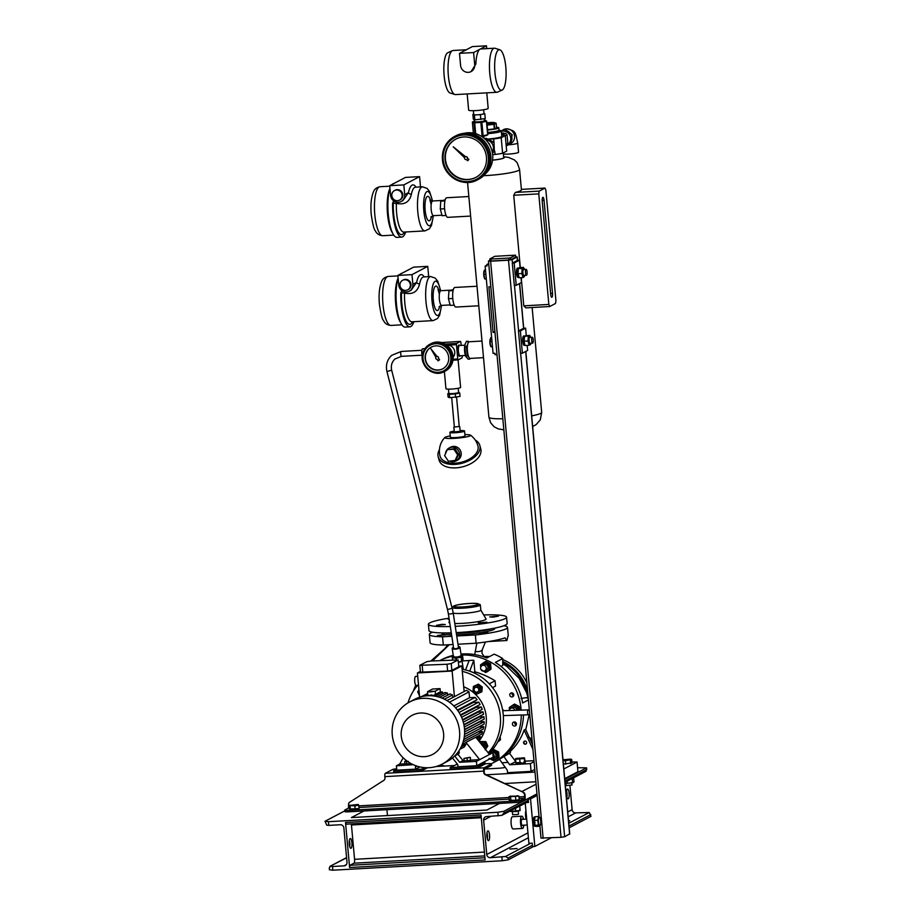 <?xml version="1.0" encoding="UTF-8"?>
<svg xmlns="http://www.w3.org/2000/svg" width="916" height="916" viewBox="0 0 916 916"><rect width="100%" height="100%" fill="white"/><g stroke="black" fill="none" stroke-linecap="round" stroke-linejoin="round"><path stroke-width="1.37" d="M469.53 358.156L469.782 359.083L470.194 358.408M468.981 341.817L466.53 341.256L465.11 344.164L464.836 346.843L466.45 346.752L467.275 355.706L465.649 355.797L464.836 346.843M468.145 341.164L468.03 343.202M467.721 344.313L466.45 346.752M467.275 355.706L468.729 356.954M469.782 359.083L468.156 359.175L465.671 356.175A7.454 2.072 86.8 0 0 465.809 356.484M465.065 344.324A7.454 2.072 86.8 0 0 465.019 344.485A7.454 2.072 86.8 0 0 465.671 356.175M494.01 142.301L494.365 151.495L494.01 142.301L486.075 138.247L484.885 138.98M493.552 142.541L485.617 138.476M492.648 154.586L495.087 154.449L494.789 151.277L492.43 152.926M492.407 152.823L494.365 151.495M486.087 140.159A7.454 7.11 62.3 0 1 492.224 151.861M501.521 130.702A7.843 7.477 -117.7 0 0 501.189 130.839L505.06 129.213L512.17 134.709L504.601 129.442L501.247 130.896M501.327 131.343A7.454 7.11 62.3 0 1 510.109 135.648A7.454 7.11 62.3 0 1 506.159 145.426M512.17 134.709L510.876 143.835L511.712 134.938M506.193 145.839L510.876 143.835M511.815 139.942A7.843 7.477 -117.7 0 0 511.975 138.121M503.388 153.945A7.843 0.95 -5.2 0 0 508.632 154.071A7.843 0.95 -5.2 0 0 518.548 152.262L517.712 143.045C515.101 131.114 515.811 131.228 506.766 128.767L501.178 130.828M509.548 132.488A7.843 7.477 -117.7 0 0 508.025 131.309M486.877 122.836A5.885 0.71 174.8 0 1 490.358 122.515A5.885 0.71 174.8 0 1 494.422 122.641A5.885 0.71 174.8 0 1 492.923 123.477A5.885 0.71 174.8 0 1 487.197 124.175A5.885 0.71 174.8 0 1 487.003 124.187M494.251 124.233A7.5 0.905 174.8 0 1 493.896 124.301L494.308 128.893A7.5 0.905 174.8 0 0 494.674 128.824L494.251 124.233L496.14 123.236L496.564 127.828L494.674 128.824M487.083 125.126L493.896 124.301M494.422 122.641L496.037 123.202A7.5 0.905 174.8 0 1 496.037 123.202A7.5 0.905 174.8 0 1 496.14 123.236M487.507 129.717L494.308 128.893M496.506 127.278A9.561 1.156 174.8 0 1 498.785 127.805A9.561 1.156 174.8 0 1 487.53 129.969M498.98 130.152A9.561 1.156 174.8 0 1 499.014 130.232A9.561 1.156 174.8 0 1 487.747 132.396A9.561 1.156 174.8 0 0 499.014 130.232L499.094 131.206A9.561 1.156 174.8 0 1 487.839 133.37M433.36 215.695L431.516 225.313L429.341 228.828L424.955 230.901A22.076 6.126 -93.2 0 1 417.81 211.962A22.076 6.126 -93.2 0 1 422.494 186.818L415.429 187.208A22.076 6.126 86.8 0 0 411.421 194.169C409.544 202.047 404.517 205.104 396.365 203.375A2.45 0.744 2.1 0 1 393.319 202.768L392.598 203.146L393.743 200.913M402.17 195.062A5.393 5.141 -117.7 0 0 394.487 190.574A5.393 5.141 -117.7 0 0 391.819 195.635A5.393 5.141 -117.7 0 0 399.502 200.123A5.393 5.141 -117.7 0 0 402.17 195.062M399.502 200.123L400.166 199.78A5.393 5.141 -117.7 0 0 402.822 194.707A5.393 5.141 -117.7 0 0 395.14 190.219L394.487 190.574M405.719 231.966A26.976 7.477 -93.2 0 1 401.7 237.107L396.994 237.37A26.976 7.477 -93.2 0 1 388.27 214.23A26.976 7.477 -93.2 0 1 389.976 188.593M392.266 184.356A26.976 7.477 -93.2 0 1 393.891 183.498M401.7 237.107A26.976 7.477 -93.2 0 1 392.975 213.966A26.976 7.477 -93.2 0 1 392.598 203.146M390.594 195.394A7.362 7.019 -117.7 0 0 401.071 201.52A7.362 7.019 -117.7 0 0 404.712 194.604L403.83 184.906L389.712 185.696L390.594 195.394M445.176 199.814L440.745 201.131L440.275 209.008L442.073 215.684L446.046 215.455M440.745 201.131L444.913 200.902M444.615 208.756L440.275 209.008M401.071 201.52L402.971 200.512L408.479 192.623A24.526 6.801 -93.2 0 1 416.036 187.173M420.501 186.933A7.362 7.019 -117.7 0 0 420.467 186.326L419.585 176.628L405.467 177.418L389.712 185.696M403.83 184.906L419.585 176.628M411.421 194.169A2.45 1.637 11.8 0 1 408.479 192.623L404.712 194.604M424.955 230.901L403.773 232.08A22.076 6.126 86.8 0 1 396.639 213.142A22.076 6.126 86.8 0 1 396.365 203.375A2.45 0.973 120.7 0 0 396.949 202.218M441.523 305.417L439.68 315.035L437.505 318.55L433.119 320.611A22.076 6.126 -93.2 0 1 425.974 301.685A22.076 6.126 -93.2 0 1 430.657 276.54L423.604 276.93A22.076 6.126 86.8 0 0 419.585 283.891C417.707 291.757 412.681 294.826 404.529 293.086A2.45 0.744 2.1 0 1 401.483 292.479L400.761 292.857L401.906 290.635M410.334 284.773A5.393 5.141 -117.7 0 0 402.651 280.285A5.393 5.141 -117.7 0 0 399.983 285.357A5.393 5.141 -117.7 0 0 407.666 289.845A5.393 5.141 -117.7 0 0 410.334 284.773M407.666 289.845L408.33 289.502A5.393 5.141 -117.7 0 0 410.998 284.429A5.393 5.141 -117.7 0 0 403.303 279.941L402.651 280.285M413.883 321.688A26.976 7.477 -93.2 0 1 409.864 326.829L405.158 327.092A26.976 7.477 -93.2 0 1 396.433 303.94A26.976 7.477 -93.2 0 1 398.139 278.315M400.429 274.067A26.976 7.477 -93.2 0 1 402.055 273.22M409.864 326.829A26.976 7.477 -93.2 0 1 401.139 303.677A26.976 7.477 -93.2 0 1 400.761 292.857M398.758 285.116A7.362 7.019 -117.7 0 0 409.234 291.231A7.362 7.019 -117.7 0 0 412.876 284.326L411.994 274.628L397.876 275.418L398.758 285.116M453.34 289.536L448.909 290.853L448.439 298.719L450.237 305.394L454.221 305.177M448.909 290.853L453.077 290.612M452.779 298.479L448.439 298.719M409.234 291.231L411.135 290.235L416.643 282.346A24.526 6.801 -93.2 0 1 424.211 276.895M428.665 276.643A7.362 7.019 -117.7 0 0 428.631 276.048L427.749 266.35L413.631 267.14L397.876 275.418M411.994 274.628L427.749 266.35M419.585 283.891A2.45 1.637 11.8 0 1 416.643 282.346L412.876 284.326M433.119 320.611L411.937 321.802A22.076 6.126 86.8 0 1 404.803 302.864A22.076 6.126 86.8 0 1 404.529 293.086A2.45 0.973 120.7 0 0 405.112 291.929M435.821 357.263A1.477 1.408 -117.7 0 0 437.115 359.37L438.066 360.847L439.6 359.782L438.524 358.396A1.477 1.408 -117.7 0 0 436.978 356.427L430.909 348.79L435.844 357.206A1.477 1.408 -117.7 0 0 435.821 357.263M426.146 352.591A12.263 11.69 -117.7 0 0 428.906 366.606A12.263 11.69 -117.7 0 0 442.623 368.873A12.263 11.69 -117.7 0 0 447.684 363.446A12.263 11.69 -117.7 0 0 444.936 349.431A12.263 11.69 -117.7 0 0 431.218 347.164A12.263 11.69 -117.7 0 0 426.146 352.591M431.344 347.095A12.263 11.69 -117.7 0 0 426.409 352.454A12.263 11.69 -117.7 0 0 429.112 366.411A12.263 11.69 -117.7 0 0 442.749 368.805M451.806 364.167A15.457 14.725 -117.7 0 0 448.336 346.5A15.457 14.725 -117.7 0 0 431.047 343.649L429.993 344.198A15.457 14.725 62.3 0 1 447.283 347.061A15.457 14.725 62.3 0 1 450.752 364.717A15.457 14.725 62.3 0 1 444.363 371.553A15.457 14.725 62.3 0 1 427.085 368.701A15.457 14.725 62.3 0 1 423.616 351.034A15.457 14.725 62.3 0 1 429.993 344.198L423.581 351.068C417.204 363.377 432.627 378.617 444.363 371.553L445.416 371.003A15.457 14.725 -117.7 0 0 451.806 364.167M438.008 360.881L439.531 359.816L438.455 358.431A1.477 1.408 -117.7 0 0 436.909 356.461L430.909 348.79M473.606 52.556L459.489 53.346L460.588 65.471A7.362 7.019 -117.7 0 0 471.076 71.597A7.362 7.019 -117.7 0 0 474.706 64.681L473.606 52.556L480.041 49.178A22.076 6.126 -93.2 0 1 480.797 48.96L494.445 48.205A22.076 6.126 -93.2 0 1 495.098 48.285L499.85 49.796A20.289 5.622 86.8 0 0 498.556 49.922A20.289 5.622 86.8 0 0 494.926 72.627A20.289 5.622 86.8 0 0 502.094 90.089A20.289 5.622 86.8 0 0 502.208 90.043A20.289 5.622 86.8 0 0 505.987 69.456A20.289 5.622 86.8 0 0 499.85 49.796M471.076 71.597L475.851 64.086A22.076 6.126 -93.2 0 1 480.041 49.178L486.476 45.8L472.358 46.59L459.489 53.346M466.29 49.773L453.031 50.506A22.076 6.126 86.8 0 0 452.401 50.666A22.076 6.126 86.8 0 0 452.275 50.723A22.076 6.126 86.8 0 0 448.164 73.12A22.076 6.126 86.8 0 0 454.84 94.508L450.088 92.997A20.289 5.622 -93.2 0 1 443.951 73.337A20.289 5.622 -93.2 0 1 447.729 52.75A20.289 5.622 -93.2 0 1 447.844 52.704A20.289 5.622 -93.2 0 1 447.958 52.659M454.84 94.508A22.076 6.126 86.8 0 0 455.492 94.588L496.907 92.287A22.076 6.126 -93.2 0 1 489.648 71.963A22.076 6.126 -93.2 0 1 493.69 48.422A22.076 6.126 -93.2 0 1 494.445 48.205M497.663 92.069A22.076 6.126 -93.2 0 1 497.537 92.127A22.076 6.126 -93.2 0 1 496.907 92.287M473.377 110.699L473.721 114.546A5.152 0.618 -5.2 0 0 478.186 114.752A5.152 0.618 -5.2 0 0 483.797 113.802A5.152 0.618 -5.2 0 0 483.98 113.607L483.637 109.76M467.171 93.936L468.637 110.115A9.813 1.179 -5.2 0 0 477.133 110.515A9.813 1.179 -5.2 0 0 487.827 108.695A9.813 1.179 -5.2 0 0 488.182 108.34L486.774 92.848M486.728 48.628L486.476 45.8M483.969 113.412L484.827 113.744L480.396 114.66L474.419 115.004L472.874 114.408L473.698 114.237M484.827 113.744L485.274 118.588L474.866 119.847L473.32 119.252L472.874 114.408M480.843 119.515L480.396 114.66M474.419 115.004L474.866 119.847M464.595 158.25A1.477 1.408 -117.7 0 0 466.427 159.579L467.79 160.689L468.866 159.395L467.549 158.319A1.477 1.408 -117.7 0 0 465.603 156.728L453.271 146.812L464.618 157.815A1.477 1.408 -117.7 0 0 464.595 158.25M445.039 159.464A21.583 20.576 -117.7 0 0 475.782 177.418A21.583 20.576 -117.7 0 0 486.453 157.151A21.583 20.576 -117.7 0 0 455.71 139.198A21.583 20.576 -117.7 0 0 445.039 159.464M455.905 139.095A21.583 20.576 -117.7 0 0 445.439 159.258A21.583 20.576 -117.7 0 0 475.976 177.315M485.434 173.811A23.541 22.442 -117.7 0 0 492.671 154.77A23.541 22.442 -117.7 0 0 464.149 133.301M442.485 159.476A24.526 23.381 62.3 0 1 454.599 136.45C446 141.499 441.947 149.182 442.439 159.521C443.287 176.319 463.37 188.055 477.419 179.88L478.725 179.192A24.526 23.381 -117.7 0 0 490.85 156.167A24.526 23.381 -117.7 0 0 455.916 135.763L454.599 136.45A24.526 23.381 62.3 0 1 489.533 156.854A24.526 23.381 62.3 0 1 477.419 179.88A24.526 23.381 62.3 0 1 442.485 159.544M467.652 160.758L468.729 159.464L467.423 158.388A1.477 1.408 -117.7 0 0 465.477 156.796L453.271 146.812M439.44 449.722A21.583 12.538 -15.1 0 0 438.169 456.706L439.108 460.175A21.583 12.538 -15.1 0 0 455.916 467.858A21.583 12.538 -15.1 0 0 480.785 448.943L479.847 445.474A21.583 12.538 -15.1 0 0 475.244 440.069M438.169 456.706A21.583 12.538 -15.1 0 0 454.977 464.389A21.583 12.538 -15.1 0 0 479.847 445.474M445.508 453.626A7.362 7.019 62.3 0 1 459.351 452.607A7.362 7.019 62.3 0 1 449.985 461.137M455.996 460.988L457.565 460.164A7.362 7.019 -117.7 0 0 453.477 446.378A7.362 7.019 -117.7 0 0 450.718 447.134L449.149 447.958M454.244 431.15A7.362 0.882 -5.2 0 0 450.191 432.089A7.362 0.882 -5.2 0 0 449.916 432.363L450.363 437.207A7.362 0.882 -5.2 0 0 456.729 437.505A7.362 0.882 -5.2 0 0 464.744 436.142A7.362 0.882 -5.2 0 0 465.019 435.879L464.572 431.024A7.362 0.882 -5.2 0 0 460.107 430.612M449.916 432.363A7.362 0.882 -5.2 0 0 456.294 432.661A7.362 0.882 -5.2 0 0 464.298 431.299A7.362 0.882 -5.2 0 0 464.572 431.024M460.05 431.333L454.313 431.963L453.867 427.108L459.225 426.421M454.45 426.97L459.145 426.547M458.218 388.258L458.595 392.449A4.901 0.595 174.8 0 1 458.424 392.632A4.901 0.595 174.8 0 1 453.077 393.536A4.901 0.595 174.8 0 1 448.829 393.342L448.451 389.151M458.572 392.185A5.393 0.653 174.8 0 1 459.088 392.403A5.393 0.653 174.8 0 1 458.893 392.609A5.393 0.653 174.8 0 1 453.019 393.605A5.393 0.653 174.8 0 1 448.336 393.388A5.393 0.653 174.8 0 1 448.542 393.182A5.393 0.653 174.8 0 1 448.806 393.067M459.088 392.403L459.134 392.895A5.393 0.653 174.8 0 1 458.939 393.09A5.393 0.653 174.8 0 1 457.519 393.514L459.122 392.815M470.469 435.157A19.625 19.625 0 0 1 477.957 445.989A19.625 11.404 164.9 0 1 477.831 450.042A19.625 11.404 164.9 0 1 455.344 463.175A19.625 11.404 164.9 0 1 440.069 456.191A19.625 19.625 0 0 1 444.867 437.493A12.984 1.569 -5.2 0 0 454.21 438.363A12.984 1.569 -5.2 0 0 470.469 435.157A12.984 1.569 -5.2 0 0 464.893 434.596M450.237 435.924A12.984 1.569 -5.2 0 0 444.867 437.493M448.359 393.594L447.775 393.708L448.554 394.006A5.393 0.653 174.8 0 1 448.382 393.869L448.336 393.388M452.309 394.143A5.393 0.653 174.8 0 1 448.554 394.006L457.519 393.514A5.393 0.653 174.8 0 1 452.309 394.143M447.775 393.708L448.084 397.109L449.63 397.704L460.038 396.445L459.74 393.044M449.321 394.304L449.63 397.704M455.298 393.972L455.607 397.361M456.065 450.649A5.393 5.141 62.3 0 1 457.37 452.596M447.34 449.596L454.783 448.748L458.572 454.382L455.836 460.382L448.405 461.229L444.615 455.595L447.34 449.596L453.867 449.229L457.656 454.863L454.92 460.863M457.656 454.863L458.572 454.382M453.867 449.229L454.783 448.748M491.732 628.697A26.003 3.137 174.8 0 1 456.317 633.322M451.359 633.357A26.003 3.137 174.8 0 1 445.084 632.933M526.872 682.912A44.151 42.079 -117.7 0 0 502.724 659.577M489.579 656.543A44.151 42.079 -117.7 0 0 484.507 656.509A44.151 42.079 -117.7 0 0 483.785 656.554M527.696 691.935A44.151 42.079 -117.7 0 0 502.735 661.478M487.61 657.573A44.151 42.079 -117.7 0 0 485.434 657.482M442.073 624.323L445.291 624.54L436.497 625.342L442.073 624.323M449.229 619.491L448.096 619.239L449.126 618.804M492.911 617.144L489.694 616.926L498.487 616.125L492.911 617.144M478.255 622.857L486.877 622.216L478.255 622.857M469.427 603.449A12.503 1.511 174.8 0 1 478.232 603.781A12.503 1.511 174.8 0 1 462.729 606.965A12.503 1.511 174.8 0 1 453.867 606.003A12.503 1.511 174.8 0 1 469.427 603.449M478.232 603.781L479.984 604.571A14.221 1.718 174.8 0 1 480.339 604.904A14.221 1.718 174.8 0 1 462.362 608.19A14.221 1.718 174.8 0 1 452.092 607.64M480.774 609.987A14.221 1.718 174.8 0 1 480.808 610.079A14.221 1.718 174.8 0 1 462.832 613.365A14.221 1.718 174.8 0 1 453.225 613.125M480.339 604.904L480.808 610.079L486.018 618.918A18.641 2.244 174.8 0 1 462.5 623.349A18.641 2.244 174.8 0 1 454.817 623.51M483.694 614.957A39.239 4.729 174.8 0 1 506.571 617.178A39.239 4.729 174.8 0 1 456.981 626.246A39.239 4.729 174.8 0 1 455.241 626.338M506.571 617.178L507.143 623.475A39.239 4.729 174.8 0 1 457.565 632.555A39.239 4.729 174.8 0 1 456.214 632.624M462.866 606.896A12.023 1.454 174.8 0 1 454.107 606.3A12.023 1.454 174.8 0 1 469.301 603.518A12.023 1.454 174.8 0 1 478.049 604.125A12.023 1.454 174.8 0 1 462.866 606.896M451.279 632.83A39.239 4.729 174.8 0 1 428.986 630.586L428.413 624.288A39.239 4.729 174.8 0 1 449.035 618.197M450.317 626.533A39.239 4.729 174.8 0 1 428.413 624.288M449.767 622.995A18.641 2.244 174.8 0 1 448.943 622.285L449.447 620.899M452.023 607.377A14.221 1.718 174.8 0 1 452.286 607.09L453.867 606.003M503.617 715.602A3.927 1.718 -91.8 0 1 503.365 716.22M502.506 709.373A3.927 1.718 -91.8 0 1 503.457 710.69M502.735 662.531A44.151 42.079 62.3 0 1 526.826 693.229M449.287 644.704L432.455 660.94M474.728 654.585L476.824 643.135M532.471 744.468L525.578 729.239L524.135 730.006C521.273 738.227 516.67 745.349 510.315 751.372L508.815 751.223M462.007 655.043A57.639 54.937 62.3 0 1 521.147 710.14M521.296 715.041A57.639 54.937 62.3 0 1 492.568 763.12A57.639 54.937 62.3 0 1 491.297 763.761M499.552 759.421L496.163 761.207A57.639 54.937 62.3 0 1 494.8 761.94L492.568 763.12M501.922 762.765L508.025 762.421L509.708 764.757L530.375 763.612L531.074 771.375L507.544 772.68L507.327 770.253L499.46 759.284L509.468 753.25L515.777 761.677M523.505 714.972A57.639 54.937 62.3 0 1 503.869 755.895L510.498 752.414A57.639 54.937 62.3 0 1 509.468 753.25M501.212 666.573L502.758 665.245L502.712 658.547L495.361 662.405A57.639 54.937 62.3 0 1 522.647 702.996L528.429 699.961M502.712 658.547A57.639 54.937 -117.7 0 0 494.125 654.15L486.774 658.009A57.639 54.937 62.3 0 0 462.809 653.932A57.639 54.937 62.3 0 0 460.977 654.07M510.315 751.372L510.498 752.414M457.989 644.223L476.125 643.215A39.239 4.729 -5.2 0 0 505.025 637.834L506.914 640.513L507.899 636.322A39.239 4.729 -5.2 0 0 508.254 635.601L507.498 627.357A39.239 4.729 -5.2 0 0 503.857 625.731M432.627 632.212A39.239 4.729 -5.2 0 0 429.341 634.467L430.085 642.711A39.239 4.729 -5.2 0 0 443.31 645.036L453.065 644.498M444.81 634.467L437.424 635.521L446.058 634.891L444.81 634.467A26.484 3.195 -5.2 0 1 442.199 632.91M480.19 632.727L479.011 633.208L482.228 633.425L487.804 632.406L480.19 632.727A26.484 3.195 -5.2 0 1 461.332 634.639A26.484 3.195 -5.2 0 1 456.546 634.845M482.526 632.361A26.484 3.195 -5.2 0 0 494.571 628.147M446.126 634.628A26.484 3.195 -5.2 0 0 451.588 634.891M476.125 643.215L475.37 634.971L456.729 636.002M451.806 636.277L442.554 636.792L443.31 645.036M475.37 634.971A39.239 4.729 -5.2 0 0 507.498 627.357M429.341 634.467A39.239 4.729 -5.2 0 0 442.554 636.792M528.292 698.439L526.379 697.66L521.078 698.439M442.577 659.188L443.848 658.524M531.543 742.407A3.927 3.744 -117.7 0 0 529.391 737.666M531.017 739.086L531.658 738.743L531.635 742.624M528.429 737.082L531.658 738.743M532.929 749.403L524.135 730.006M508.025 762.421L503.674 756.295M509.708 764.757L515.559 761.688M523.597 742.727A1.592 1.523 62.3 0 1 524.387 741.227A1.592 1.523 62.3 0 1 526.654 742.555A1.592 1.523 62.3 0 1 525.864 744.044A1.592 1.523 62.3 0 1 523.597 742.727M525.04 761.162L533.948 760.669M526.047 743.941A1.592 1.523 62.3 0 1 524.57 741.147M515.845 762.341L515.891 763.658L525.257 762.856L525.154 761.585L525.257 762.856M530.375 763.612L534.039 761.677M516.624 762.685L519.303 762.673L515.88 762.696L515.559 759.227L524.318 758.528L524.502 757.887L525.063 761.494M520.872 762.547L519.303 762.673M531.074 771.375L534.749 769.44M505.185 767.287A4.901 0.595 174.8 0 1 499.231 768.215L484.736 769.016M534.99 772.073L486.35 774.787M564.703 778.669L577.939 771.719L577.046 762.02L563.821 768.971M577.046 762.02L571.916 761.998M565.722 764.219L565.401 760.761L571.687 759.444L571.996 762.913L563.374 764.139M535.871 781.772L504.762 783.512M439.497 765.936L437.653 766.039M439.291 766.348L439.875 765.181M444.466 765.959L439.337 766.245M436.096 766.52L454.038 765.536M524.708 761.883L523.815 762.112M520.048 762.673L519.727 759.204M524.639 761.998L524.318 758.528M524.273 757.807L515.948 758.471L524.273 757.807M515.742 758.585L515.559 759.227M521.776 791.561L536.089 784.199M328.752 825.385L326.714 825.133L325.02 821.274L328.409 821.698L328.752 825.385L340.271 824.743A3.435 3.275 62.3 0 1 343.878 827.961L347.004 862.288A3.435 3.275 62.3 0 1 344.015 865.872L332.485 866.513L332.829 870.2L329.428 869.776L329.279 868.024L330.458 866.261L332.485 866.513M349.694 846.544A4.901 1.363 86.8 0 0 349.775 842.846A4.901 1.363 86.8 0 0 349.351 840.407M351.893 842.731A4.901 1.363 -93.2 0 1 350.851 848.319A4.901 1.363 -93.2 0 1 349.271 844.105A4.901 1.363 -93.2 0 1 350.301 838.518A4.901 1.363 -93.2 0 1 351.893 842.731M351.297 823.896A3.435 0.95 -93.2 0 1 351.446 824.972L354.572 859.311A3.435 0.95 -93.2 0 1 353.965 863.193L349.958 865.299L349.603 867.509L345.515 822.499L346.145 824.182L481.198 816.648L346.145 824.182M325.02 821.274L344.828 810.866M346.58 857.605L329.932 866.353L346.591 857.777M577.572 767.734L586.572 767.848L586.721 769.6L585.542 771.364M569.168 827.801L590.98 816.351L589.286 812.492L575.729 812.881A3.435 3.275 62.3 0 1 572.122 809.664L569.924 785.596M512.651 816.763A6.137 1.695 86.8 0 0 512.433 816.728A6.137 1.695 86.8 0 0 512.227 816.786A6.137 1.695 86.8 0 0 511.105 823.324A6.137 1.695 86.8 0 0 513.12 828.969L522.532 828.442A6.137 1.695 86.8 0 0 522.738 828.385A6.137 1.695 86.8 0 0 523.849 825.179M498.155 815.938L497.823 812.263L503.834 811.301L503.995 813.053L501.773 815.377L486.625 816.591A3.435 3.275 -117.7 0 0 483.637 820.163L486.762 854.502A3.435 3.275 -117.7 0 0 490.369 857.708L505.506 856.494L508.094 858.052L508.254 859.803L533.581 846.498M489.533 835.06A4.901 1.363 86.8 0 0 487.953 830.846A4.901 1.363 86.8 0 0 486.911 836.434A4.901 1.363 86.8 0 0 488.503 840.648A4.901 1.363 86.8 0 0 489.533 835.06M569.111 793.256A4.901 1.363 86.8 0 0 567.531 789.054A4.901 1.363 86.8 0 0 566.489 794.641A4.901 1.363 86.8 0 0 568.069 798.844A4.901 1.363 86.8 0 0 569.111 793.256M525.91 810.5A6.137 1.695 86.8 0 0 526.116 819.156M566.569 790.943A4.901 1.363 -93.2 0 1 566.993 793.37A4.901 1.363 -93.2 0 1 566.912 797.069M486.991 832.736A4.901 1.363 -93.2 0 1 487.415 835.174A4.901 1.363 -93.2 0 1 487.335 838.873M523.517 819.305A6.137 1.695 86.8 0 0 521.845 816.202A6.137 1.695 86.8 0 0 521.639 816.259A6.137 1.695 86.8 0 0 520.517 822.797A6.137 1.695 86.8 0 0 522.532 828.442M349.603 867.509L485.137 859.952L481.037 814.954L345.515 822.499M522.761 825.236A3.286 0.916 -93.2 0 1 522.109 825.476A3.286 0.916 -93.2 0 1 521.307 822.786A3.286 0.916 -93.2 0 1 521.754 819.19A3.286 0.916 -93.2 0 1 522.429 819.362M521.937 825.27A2.943 0.813 86.8 0 0 522.028 825.282L527.227 824.995M526.7 819.122L521.696 819.408A2.943 0.813 86.8 0 0 521.616 819.419M517.139 848.514L509.949 849.04L517.139 848.514M568.515 820.564L569.798 820.782L568.573 821.228M572.202 778.669L572.557 782.642L565.138 783.512M574 781.886L572.557 782.642L574 781.886L573.645 777.913M565.149 783.569L573.21 782.642M567.187 781.199L567.37 783.272M571.87 784.978L566.134 785.596L565.951 783.615M519.086 806.458L519.773 806.504L519.2 805.908M519.773 806.504L520.139 810.477L510.91 811.427L510.853 810.786M519.567 809.881L520.139 810.477M510.727 811.519L515.742 811.587L520.048 810.557M515.536 808.324L515.811 811.255M518.238 811.221L518.513 814.175L517.769 814.484L512.651 814.702L512.376 811.759M528.406 801.569L501.773 815.377M537.016 794.39L528.177 799.027L528.486 802.427L526.563 802.53M503.834 811.301L536.971 793.897M564.76 779.31L586.572 767.848M528.177 799.027L530.524 798.901L534.852 846.43L532.505 846.556L532.196 843.167L528.898 843.35L525.246 803.217M508.254 859.803L502.231 860.754L501.899 857.067M534.852 846.43L551.146 837.865M537.12 795.443L530.524 798.901M486.946 265.125L485.137 266.075L493.083 353.37L494.961 353.267L495.098 354.721L496.976 354.618L494.961 332.302M494.949 332.313L493.06 332.416L488.915 286.822L490.793 286.719L488.789 264.403M485.137 266.075L487.014 265.972L486.888 264.518L488.766 264.415M486.888 264.518L488.709 263.556M493.06 332.416L494.892 331.455M541.116 838.06L561.027 837.316L564.645 836.743L569.615 833.926M489.945 260.236L488.48 261.06L490.621 261.209L508.506 260.213L512.124 259.64L517.105 257.018L515.662 256.732M527.181 345.401L527.639 350.439L522.383 353.198L520.506 353.301L518.479 330.997L523.723 328.237L525.612 328.134L526.288 335.622M522.383 353.198L520.357 330.894L518.479 330.997M520.357 330.894L525.612 328.134M525.04 335.909A4.706 1.305 86.8 0 0 524.914 335.897L523.734 335.966A4.706 1.305 86.8 0 0 522.807 341.931A4.706 1.305 86.8 0 0 524.261 345.366A4.706 1.305 86.8 0 0 524.41 345.332M524.914 335.897A4.706 1.305 86.8 0 0 523.986 341.874A4.706 1.305 86.8 0 0 525.074 345.149M510.704 259.72L515.697 257.098L515.525 255.152L494.812 256.308L489.82 258.93L490.839 259.056L491.022 261.003L508.907 260.007L508.724 258.06L510.533 257.774L510.704 259.72L508.907 260.007M491.022 261.003L490.003 260.877L489.82 258.93M490.839 259.056L508.724 258.06M510.533 257.774L515.525 255.152M533.696 821.377A3.435 0.95 86.8 0 0 533.742 822.041L535.081 822.385M535.07 825.293L538.425 825.11L539.868 826.232L536.513 826.427L535.07 825.293L534.566 821.629L533.341 821.263A4.706 1.305 -93.2 0 1 534.337 816.935A4.706 1.305 -93.2 0 1 534.394 816.923A4.706 1.305 -93.2 0 1 534.463 816.923M534.978 826.324A4.706 1.305 -93.2 0 1 534.921 826.335A4.706 1.305 -93.2 0 1 533.387 822.121L533.742 822.041M534.52 821.308L534.566 821.629A4.706 1.305 -93.2 0 1 534.52 821.308L534.394 820.438L537.761 820.244L538.425 825.11M534.394 820.438L534.532 819.774A4.706 1.305 -93.2 0 1 535.036 817.37L535.173 816.694L538.528 816.511L537.761 820.244M536.249 826.221A4.706 1.305 -93.2 0 1 536.158 826.255A4.706 1.305 -93.2 0 1 536.1 826.266A4.706 1.305 -93.2 0 1 535.322 825.499M524.673 344.244A4.431 1.225 -93.2 0 1 524.616 344.118L525.269 345.515L529.116 345.298L530.765 344.004M530.959 343.225A4.431 1.225 -93.2 0 1 530.833 343.763A4.431 1.225 -93.2 0 1 529.608 344.393A4.431 1.225 -93.2 0 1 528.658 338.588A4.431 1.225 -93.2 0 1 530.158 336.275A4.431 1.225 -93.2 0 1 530.444 336.825A4.431 1.225 -93.2 0 1 530.627 337.351M530.387 336.687L529.792 335.428L528.337 336.046L528.005 340.981L529.116 345.298M524.742 344.439L524.147 341.199L528.005 340.981M524.147 341.199L524.49 336.264L528.337 336.046M524.616 344.118A4.431 1.225 -93.2 0 1 524.227 337.168L525.944 335.645L529.792 335.428M529.883 337.454A2.943 0.813 86.8 0 0 529.723 337.397A2.943 0.813 86.8 0 0 529.059 340.088A2.943 0.813 86.8 0 0 529.883 343.225A2.943 0.813 86.8 0 0 530.043 343.282A2.943 0.813 86.8 0 0 530.204 343.214M532.471 343.088A2.943 0.813 86.8 0 0 532.631 343.134A2.943 0.813 86.8 0 0 533.295 340.443A2.943 0.813 86.8 0 0 532.471 337.306A2.943 0.813 86.8 0 0 532.31 337.26A2.943 0.813 86.8 0 0 531.646 339.95A2.943 0.813 86.8 0 0 532.471 343.088M503.846 429.856L498.155 428.848L494.102 426.753L490.655 422.814L488.926 417.204L467.561 182.456M470.618 216.073L447.798 217.344A9.813 2.725 -93.2 0 1 444.626 208.928A9.813 2.725 -93.2 0 1 446.71 197.753L468.832 196.516M478.782 305.784L455.962 307.055A9.813 2.725 -93.2 0 1 452.79 298.639A9.813 2.725 -93.2 0 1 454.874 287.464L477.007 286.239M483.499 357.664L470.148 358.408A8.336 2.313 -93.2 0 1 467.446 351.263A8.336 2.313 -93.2 0 1 469.221 341.76L481.988 341.05M492.556 160.117A11.771 1.42 -5.2 0 0 503.72 157.678L503.285 152.903M483.648 175.689A26.484 3.195 -5.2 0 0 486.098 175.563A26.484 3.195 -5.2 0 0 519.567 169.437L521.422 189.807A26.484 3.195 174.8 0 1 515.365 192.429L539.215 191.101L544.986 188.066L521.387 189.383M523.792 305.841L548.844 304.444L549.715 306.528L525.864 307.856L523.792 305.841L521.227 277.663M520.299 267.552L513.727 195.268L515.365 192.429M445.153 344.072L456.649 343.431L460.519 341.405L441.512 342.55M456.649 343.431A11.038 3.057 86.8 0 0 456.443 344.691L448.348 345.137A7.362 7.019 62.3 0 1 453.111 357.274M453.065 359.244L457.748 358.98L456.443 344.691M457.748 358.98A11.038 3.057 86.8 0 0 458.149 359.919L452.951 360.217M462.122 355.66L462.214 356.633A11.038 3.057 86.8 0 1 462.019 357.893L458.149 359.919M460.519 341.405A11.038 3.057 86.8 0 1 460.908 342.344L461.195 345.412M444.386 371.553L445.943 388.716A7.362 0.882 -5.2 0 0 452.321 389.014A7.362 0.882 -5.2 0 0 460.336 387.651A7.362 0.882 -5.2 0 0 460.599 387.376L458.103 359.931M422.322 355.729A3.927 1.088 86.8 0 0 422.333 355.751A3.927 1.088 86.8 0 1 421.761 351.4A3.927 1.088 86.8 0 1 422.642 348.778L424.955 348.653M453.168 612.77L458.481 647.475A2.45 0.779 171.3 0 1 455.458 648.688A2.45 0.779 171.3 0 1 453.638 648.219L448.313 613.514A2.45 0.779 171.3 0 0 450.145 613.983A2.45 0.779 171.3 0 0 452.126 613.594A2.45 0.779 171.3 0 0 453.168 612.77L452.252 608.304L447.5 609.518L448.313 613.514M446.722 345.114A7.362 7.019 62.3 0 1 448.348 345.137M495.087 154.449A15.698 1.889 -5.2 0 0 502.609 153.258L506.674 151.117L505.266 135.602A15.698 1.889 -5.2 0 0 501.67 135.099M493.976 142.289L493.667 138.934A15.698 1.889 -5.2 0 0 501.201 137.744L502.609 153.258M501.201 137.744L507.04 134.698A7.362 7.019 -117.7 0 0 505.495 133.312L501.521 133.541M488.239 139.232L493.667 138.934M487.759 139.014A11.771 1.42 -5.2 0 0 501.785 136.335L501.292 130.999A11.771 1.42 -5.2 0 0 499.025 130.381M487.862 133.633A11.771 1.42 -5.2 0 0 501.292 130.999M488.239 142.793A7.362 7.019 62.3 0 1 489.442 143.938L489.11 144.11M489.522 144.82L489.442 143.938M539.215 191.101L538.78 193.871L548.844 304.444M538.78 193.871L513.727 195.268M549.715 306.528L555.497 303.494L555.932 300.723L545.867 190.15L544.986 188.066M542.203 201.222L550.676 294.334A3.435 0.95 86.8 0 0 551.787 297.276A3.435 0.95 86.8 0 0 552.508 293.372L544.035 200.261A3.435 0.95 86.8 0 0 542.925 197.306A3.435 0.95 86.8 0 0 542.203 201.222M486.316 279.014L484.793 278.979L484.346 277.937A4.191 1.168 86.8 0 0 484.415 278.109M485.503 270.094L484.358 270.163L483.866 274.548L485.892 274.434M484.026 271.205A4.191 1.168 86.8 0 0 483.98 271.365L484.358 270.163M486.304 278.888L484.793 278.979L483.866 274.548M483.98 271.365A4.191 1.168 86.8 0 0 484.346 277.937M492.522 347.267L490.736 346.351L490.026 341.542L490.747 337.683L491.652 337.626M491.995 341.439L490.026 341.542M492.43 346.248L490.736 346.351L491.159 346.832M490.186 339.149A4.191 1.168 86.8 0 0 490.152 339.252A4.191 1.168 86.8 0 0 490.518 345.836A4.191 1.168 86.8 0 0 490.644 346.099M506.136 145.175L506.559 144.957A7.362 7.019 -117.7 0 0 507.842 143.423L507.04 134.698M506.067 144.35L507.842 143.423M502.082 135.11L505.495 133.312M538.551 822.591A4.191 1.168 -93.2 0 1 538.757 817.919A4.191 1.168 -93.2 0 1 540.142 818.022A4.191 1.168 -93.2 0 1 540.658 820.118A4.191 1.168 -93.2 0 1 540.509 824.606A4.191 1.168 -93.2 0 1 538.551 822.591M538.528 816.511L540.142 818.022M539.868 826.232L540.474 824.698M534.532 819.774L535.036 817.37M570.634 763.623L570.313 760.165M562.974 759.742L570.748 759.124L563.019 760.188M563.042 760.394L565.401 760.761M571.687 759.444L570.748 759.124M461.08 654.688L462.374 655.226A5.301 1.672 171.3 0 1 462.454 655.306L461.229 657.035L462.122 660.94L461.378 661.409A3.927 1.237 171.3 0 1 458.378 662.405M458.366 662.211L461.641 661.157A5.301 1.672 171.3 0 0 461.847 661.066L463.072 659.337L462.454 655.306M458.332 646.524A3.927 1.237 171.3 0 1 459.935 647.257A3.927 1.237 171.3 0 1 455.103 649.192A3.927 1.237 171.3 0 1 452.183 648.448A3.927 1.237 171.3 0 1 453.489 647.268M459.935 647.257L461.137 655.077A3.927 1.237 171.3 0 1 456.305 657.024A3.927 1.237 171.3 0 1 453.374 656.268L452.183 648.448M461.229 657.035A5.301 1.672 171.3 0 1 461.023 657.127L456.225 658.226A5.301 1.672 171.3 0 1 456.088 658.238A5.301 1.672 171.3 0 1 455.939 658.238L452.367 657.608A5.301 1.672 171.3 0 1 452.286 657.528L453.512 655.799M452.641 659.818L452.286 657.528M452.367 657.608L452.71 659.806M456.168 659.692L455.939 658.238M456.225 658.226L456.454 659.726M461.641 661.157L461.023 657.127M518.811 268.01A4.706 1.305 86.8 0 0 518.731 267.999L517.563 268.067A4.706 1.305 86.8 0 0 516.487 271.812A4.706 1.305 86.8 0 0 517.506 277.056A4.706 1.305 86.8 0 0 518.078 277.479L519.006 277.422M518.731 267.999A4.706 1.305 86.8 0 0 517.666 271.754A4.706 1.305 86.8 0 0 518.674 276.987A4.706 1.305 86.8 0 0 518.925 277.273M518.479 276.334A4.431 1.225 -93.2 0 1 518.433 276.22A4.431 1.225 -93.2 0 1 517.838 273.575A4.431 1.225 -93.2 0 1 518.044 269.281A4.431 1.225 -93.2 0 1 518.135 268.995M523.059 277.559L519.212 277.777L518.009 273.735L518.238 268.606L519.635 267.598L523.494 267.38L522.086 268.434L521.868 273.518L523.059 277.559L524.65 275.876A4.431 1.225 -93.2 0 1 522.544 273.311A4.431 1.225 -93.2 0 1 522.853 268.697A4.431 1.225 -93.2 0 1 524.273 268.926A4.431 1.225 -93.2 0 1 524.456 269.453M518.009 273.735L521.868 273.518M518.044 269.281L518.238 268.606L522.086 268.434M524.215 268.823L523.494 267.38M526.128 269.361L523.54 269.51A2.943 0.813 86.8 0 0 523.54 269.51A2.943 0.813 86.8 0 0 522.887 272.453A2.943 0.813 86.8 0 0 523.849 275.384A2.943 0.813 86.8 0 0 523.872 275.384A2.943 0.813 86.8 0 0 523.883 275.384L526.46 275.235A2.943 0.813 86.8 0 0 527.112 272.292A2.943 0.813 86.8 0 0 526.15 269.361A2.943 0.813 86.8 0 0 526.128 269.361A2.943 0.813 86.8 0 0 525.475 272.315A2.943 0.813 86.8 0 0 526.437 275.235A2.943 0.813 86.8 0 0 526.46 275.235M413.379 691.019A57.639 54.937 62.3 0 1 415.784 685.202M440.024 660.516A57.639 54.937 62.3 0 1 453.065 656.062M439.989 660.516L441.191 659.886A57.639 54.937 62.3 0 1 453.237 655.341M509.788 695.015A2.084 1.992 -117.7 0 0 512.754 696.744A2.084 1.992 -117.7 0 0 513.784 694.786A2.084 1.992 -117.7 0 0 510.819 693.057A2.084 1.992 -117.7 0 0 509.788 695.015M512.433 724.109A2.084 1.992 -117.7 0 0 515.41 725.838A2.084 1.992 -117.7 0 0 516.441 723.892A2.084 1.992 -117.7 0 0 513.464 722.152A2.084 1.992 -117.7 0 0 512.433 724.109M469.084 660.528L462.156 660.917M492.568 687.63L495.556 686.061L495.075 680.783A83.39 79.486 -117.7 0 0 476.034 672.126A42.182 40.212 -117.7 0 0 474.866 671.783L473.812 660.218L469.106 660.482L465.591 669.951M500.159 736.67L500.445 739.819A83.39 79.486 62.3 0 1 497.709 741.971M514.803 721.98A2.084 1.992 -117.7 0 0 516.303 724.842M512.159 692.885A2.084 1.992 -117.7 0 0 513.658 695.736M489.488 664.329L484.77 661.925L485.846 661.352L490.564 663.768L491.045 669.081L486.82 672L489.968 669.653L489.488 664.329L490.564 663.768M492.797 750.112L493.873 749.551L498.59 751.967L499.071 757.28L494.846 760.188L497.995 757.853L497.514 752.528L492.797 750.112L491.01 751.338M518.399 710.221L518.204 707.049L519.28 706.488L519.693 710.186M518.124 710.232A4.431 4.225 -117.7 0 0 512.708 705.755A4.431 4.225 -117.7 0 0 509.605 709.534M518.204 707.049L513.498 704.644L514.574 704.072L519.28 706.488M513.498 704.644L509.262 707.553L509.399 710.095M516.693 710.278A2.943 2.805 -117.7 0 0 512.491 707.415L510.785 708.32A2.943 2.805 62.3 0 1 514.907 710.335M509.33 710.507A2.943 2.805 62.3 0 1 510.785 708.32M491.148 759.284A4.431 4.225 -117.7 0 0 497.045 757.486A4.431 4.225 -117.7 0 0 489.625 752.918M489.052 758.345L493.77 760.761M492.041 752.78A2.943 2.805 62.3 0 1 496.003 755.505A2.943 2.805 62.3 0 1 494.537 758.105L492.831 758.998A2.943 2.805 62.3 0 1 489.957 758.814M492.923 753.96A2.943 2.805 62.3 0 1 492.831 758.998M497.514 752.528L498.59 751.967M497.995 757.853L499.071 757.28M489.968 669.653L491.045 669.081M483.121 671.085A4.431 4.225 -117.7 0 0 489.384 667.066A4.431 4.225 -117.7 0 0 480.889 666.814M480.923 669.459L485.743 672.562M484.77 661.925L480.545 664.833L480.682 667.375M482.068 665.588L483.774 664.695A2.943 2.805 62.3 0 1 487.965 667.146A2.943 2.805 62.3 0 1 486.51 669.905L484.804 670.81A2.943 2.805 62.3 0 1 480.614 668.359A2.943 2.805 62.3 0 1 482.068 665.588A2.943 2.805 62.3 0 1 486.259 668.039A2.943 2.805 62.3 0 1 484.804 670.81M498.224 740.987L500.445 739.819M473.812 660.218L469.736 671.188M473.32 672.596L474.866 671.783M489.281 683.828L495.075 680.783M462.099 669.218A49.052 46.762 62.3 0 1 500.926 703.316A49.052 46.762 62.3 0 1 489.465 752.929M444.821 766.039A49.052 46.762 62.3 0 1 440.585 764.871M408.021 702.858A49.052 46.762 62.3 0 1 417.639 685.328M462.294 671.371A49.052 46.762 62.3 0 1 498.155 705.217A49.052 46.762 62.3 0 1 488.182 752.78M463.702 686.817A34.339 32.736 62.3 0 1 478.919 741.159M469.484 697.099A28.946 27.583 62.3 0 1 470.148 697.671M473.755 701.461A28.946 27.583 62.3 0 1 474.465 702.389M476.858 706.213A28.946 27.583 62.3 0 1 477.339 707.186M478.908 711.079A28.946 27.583 62.3 0 1 479.194 712.03M480.041 716.06A28.946 27.583 62.3 0 1 480.156 716.93M480.327 721.167A28.946 27.583 62.3 0 1 480.293 721.877M485.182 749.025L486.991 746.471L485.011 742.086L480.385 741.513L485.846 741.651L487.827 746.036L485.194 749.838M473.4 686.45L478.438 684.149L482.251 687.011L481.873 691.74L481.037 692.175L481.415 687.447L477.591 684.584L473.4 686.45L473.022 691.191L476.847 694.053L481.037 692.175M476.801 693.263A3.962 3.778 -117.7 0 0 480.923 689.84A3.962 3.778 -117.7 0 0 477.419 685.477A3.962 3.778 -117.7 0 0 473.309 688.901A3.962 3.778 -117.7 0 0 476.801 693.263M477.602 691.889L478.255 691.546A2.45 2.336 -117.7 0 0 476.892 686.943A2.45 2.336 -117.7 0 0 475.976 687.206L475.312 687.55A2.45 2.336 -117.7 0 0 476.675 692.141A2.45 2.336 -117.7 0 0 478.713 689.095A2.45 2.336 -117.7 0 0 475.312 687.55M477.591 684.584L478.438 684.149M481.415 687.447L482.251 687.011M484.999 748.796A3.962 3.778 -117.7 0 0 480.099 742.636M480.385 741.513L479.812 742.292M484.06 747.605A2.45 2.336 -117.7 0 0 481.118 743.781L481.037 743.826M483.797 747.284A2.45 2.336 -117.7 0 0 481.106 743.907M485.011 742.086L485.846 741.651M486.991 746.471L487.827 746.036M464.172 691.534L463.943 688.969A34.339 32.736 -117.7 0 0 463.897 688.947M453.832 705.961L469.542 697.706L469.015 691.912A34.339 32.736 -117.7 0 0 466.507 690.309L446.939 700.591M469.542 697.706L475.175 697.397L455.504 707.725M457.393 710.06L477.076 699.721A34.339 32.736 -117.7 0 0 475.175 697.397M472.862 701.931A29.438 28.053 62.3 0 1 473.263 702.457L478.736 702.148L459.053 712.488M460.405 714.858L480.099 704.507A34.339 32.736 -117.7 0 0 478.736 702.148M475.954 706.683A29.438 28.053 62.3 0 1 476.24 707.244L481.266 706.957L461.584 717.308M462.523 719.69L482.205 709.35A34.339 32.736 -117.7 0 0 481.266 706.957M478.015 711.549A29.438 28.053 62.3 0 1 478.175 712.087L482.972 711.824L463.301 722.152M463.885 724.556L483.545 714.228A34.339 32.736 -117.7 0 0 482.972 711.824M479.171 716.518A29.438 28.053 62.3 0 1 479.24 716.988L483.946 716.724L484.175 719.152L464.549 729.457M479.492 721.602A29.438 28.053 62.3 0 1 479.48 721.923L484.22 721.659A34.339 32.736 -117.7 0 1 484.095 724.109L464.526 734.38M478.908 726.835A29.438 28.053 62.3 0 1 478.885 726.915L483.785 726.64A34.339 32.736 -117.7 0 1 483.282 729.102L463.817 739.338M462.317 744.307L481.644 734.151A34.339 32.736 -117.7 0 0 482.572 731.666L477.923 731.918M477.866 739.842L478.976 739.258A34.339 32.736 -117.7 0 0 480.442 736.739L476.286 736.968M464.526 734.46L478.885 726.915M464.561 729.766L479.48 721.923M463.977 725.003L479.24 716.988M478.175 712.087L462.706 720.216M476.24 707.244L460.691 715.407M473.263 702.457L457.771 710.587M431.997 695.805L431.917 694.878L428.161 695.736M442.737 693.733L442.588 692.084A34.339 32.736 -117.7 0 0 440.356 691.866L432.581 695.862M430.405 691.912L435.215 691.156L440.058 688.614L432.535 689.027L427.543 691.717L430.405 691.912M426.055 695.897L427.99 694.832M427.543 691.717L427.909 695.748M431.058 691.569L432.925 691.225L431.058 691.569M440.356 691.866L440.058 688.614M473.423 734.288L463.771 739.51M464.114 760.509L462.969 760.566L457.92 754.234A34.339 32.736 62.3 0 0 459.282 753.032L459.065 750.639M465.935 742.407L479.675 759.639L470.526 760.154M462.202 744.605L465.843 744.399A34.339 32.736 62.3 0 1 464.389 746.918L459.924 749.265M475.782 737.231L489.522 754.463L476.389 761.368L476.789 765.73L457.966 766.772L457.771 764.597L452.481 757.956M454.668 755.998L459.683 762.295L476.389 761.368M476.789 765.73L482.572 762.696L484.919 762.559L485.056 764.013L478.484 767.471L478.358 766.005L484.919 762.559M457.37 764.093L450.122 767.585L478.358 766.005M450.122 767.585L450.26 769.039L478.484 767.471M488.354 752.986L492.808 752.746L493.209 757.108L482.572 762.696M492.808 752.746L489.522 754.463M403.223 757.818L399.674 764.104L404.872 763.807M399.674 764.104L396.399 765.822L396.788 770.184L415.612 769.142L419.849 766.91M424.749 767.654L421.887 769.154L393.651 770.734L396.697 769.131M427.474 767.745L422.024 770.619L393.788 772.188L393.651 770.734M422.024 770.619L421.887 769.154M416.986 766.131L415.417 766.955L416.059 765.822M415.612 769.142L415.417 766.955M413.231 764.677L396.399 765.822M469.015 691.912L449.413 702.206M464.618 731.953L484.22 721.659M464.252 736.899L483.785 726.64M463.153 741.857L482.572 731.666M476.881 738.605L480.442 736.739M464.309 727.041L483.946 716.724M409.601 701.977L414.524 699.389A35.071 33.434 62.3 0 1 427.669 695.759A35.071 33.434 62.3 0 1 463.13 721.545A35.071 33.434 62.3 0 1 447.134 761.494L442.222 764.07A35.071 33.434 62.3 0 1 429.066 767.7A35.071 33.434 62.3 0 1 393.605 741.926A35.071 33.434 62.3 0 1 409.601 701.977A35.071 33.434 62.3 0 1 422.757 698.347A35.071 33.434 62.3 0 1 458.206 724.121A35.071 33.434 62.3 0 1 442.222 764.07M420.444 713.026A22.076 21.045 62.3 0 1 443.607 733.67A22.076 21.045 62.3 0 1 424.417 756.673A22.076 21.045 62.3 0 1 401.254 736.029A22.076 21.045 62.3 0 1 420.444 713.026M457.92 754.234L454.794 755.872M462.969 760.566L459.683 762.295M461.229 746.826L465.843 744.399M459.282 753.032L455.744 754.887M442.588 692.084L434.837 696.149M447.672 695.175L447.489 693.103L439.554 697.271M447.489 693.103A34.339 32.736 -117.7 0 0 445.061 692.507L437.218 696.629M452.699 697.557L452.47 694.992L444.42 699.217M452.47 694.992A34.339 32.736 -117.7 0 0 450.008 693.95L442.016 698.152M427.783 694.259L424.188 696.149M430.302 695.725L431.917 694.878M422.516 696.469L427.726 693.733M427.726 693.63A34.339 32.736 -117.7 0 0 425.997 694.305L421.349 696.744M420.891 696.87L423.673 695.53M419.62 697.248L417.41 672.962L452.115 671.027L461.801 665.943L458.721 666.115M420.375 671.405L417.41 672.962M417.719 676.271L415.692 676.386A4.523 1.26 86.8 0 0 414.73 681.538A4.523 1.26 86.8 0 0 416.196 685.408L418.532 685.283M419.814 665.325L420.444 672.149L447.638 671.062L451.851 670.398L458.779 666.756L458.16 659.944L430.955 661.02L426.741 661.696L419.814 665.325L447.019 664.249L451.233 663.573L458.16 659.944M451.851 670.398L451.233 663.573M447.638 671.062L447.019 664.249M422.814 672.447L422.196 665.623M464.137 691.557L461.801 665.943M454.45 696.641L452.115 671.027M405.719 764.551L411.582 763.875M411.089 763.612L404.883 763.933L404.677 761.562L408.353 761.379M407.471 761.356L405.387 761.093L406.67 760.772M405.319 761.15L404.677 761.562M406.75 764.15L406.544 761.78M410.425 763.807L410.368 763.2M470.206 760.177L470.183 760.99L466.645 761.517L464.412 760.807M470.389 757.452L470.492 760.269L467.263 760.772L464.149 760.818L463.931 758.448L470.389 757.452L470.492 760.269M467.263 760.772L467.046 758.402M465.546 758.105L470.034 757.292L465.546 758.105M470.355 760.91L470.332 760.097M491.388 765.524L491.262 764.07A4.901 0.595 -5.2 0 0 491.434 763.887L491.571 765.341A4.901 0.595 174.8 0 1 491.388 765.524L484.301 769.245L484.175 772.371A2.45 2.336 -117.7 0 0 485.606 774.444L523.528 792.397A2.45 2.336 62.3 0 1 524.971 794.458L525.143 796.405A2.943 0.813 -93.2 0 1 524.616 799.725L521.078 801.592A4.901 0.595 174.8 0 1 515.055 802.542L348.469 811.828A4.901 0.595 174.8 0 1 344.897 811.587L344.771 810.133A4.901 0.595 -5.2 0 0 348.343 810.374L348.469 811.828M491.434 763.887A4.901 0.595 -5.2 0 0 487.862 763.646L485.033 763.807M396.662 768.776A4.901 0.595 -5.2 0 0 392.437 769.577L385.35 773.31A2.943 0.813 86.8 0 0 384.823 776.631L384.96 778.085A2.45 2.336 62.3 0 1 383.907 780.295L349.626 802.279A2.45 2.336 -117.7 0 0 348.572 804.477L348.492 808.084L344.943 809.95A4.901 0.595 -5.2 0 0 344.771 810.133M491.262 764.07L484.163 767.791A2.943 0.813 86.8 0 0 483.648 771.123L484.175 772.371M485.606 774.444L485.217 774.65A2.45 2.336 62.3 0 1 483.774 772.577M485.217 774.65L523.528 792.397M524.971 794.458L524.57 794.664A2.45 2.336 -117.7 0 0 523.139 792.603M524.57 794.664L524.49 798.271L520.941 800.137L521.078 801.592M515.055 802.542L514.918 801.088A4.901 0.595 -5.2 0 0 520.941 800.137M514.918 801.088L348.343 810.374M358.728 805.13L359.038 808.588L349.477 809.034L349.156 805.576L354.858 805.874L358.728 805.13L358.236 804.546M515.857 800.332L509.285 800.218L508.964 796.748L518.914 796.107L517.311 795.66L518.914 796.107L519.235 799.565L515.857 800.332L515.548 796.874M517.025 796.073L509.857 796.244L517.025 796.073M510.624 796.05L509.857 796.244M510.888 800.653L510.567 797.195M358.019 804.477L349.798 805.393L358.019 804.477M350.393 809.561L350.072 806.091M355.179 809.332L354.858 805.874M386.93 809.687L387.468 815.572M499.529 803.412L486.923 810.03L351.389 817.587L363.995 810.969M328.409 821.698L497.823 812.263M332.829 870.2L502.231 860.754M487.793 134.721L487.919 134.641A7.362 0.882 174.8 0 1 487.667 134.778L486.442 121.347A7.362 0.882 174.8 0 0 486.728 121.198L485.137 120.591L486.728 121.198L487.953 134.629A7.362 0.882 174.8 0 1 487.942 134.629L487.037 135.247A6.378 0.767 174.8 0 1 481.495 136.358M486.442 121.347L481.873 122.297L483.098 135.728L487.667 134.778M483.098 135.728A7.362 0.882 174.8 0 1 482.068 135.854L480.843 122.423L474.694 122.767A7.362 0.882 174.8 0 1 473.95 122.744L472.358 122.137A7.362 0.882 174.8 0 1 472.381 122.114L473.354 133.118M481.118 136.129L482.068 135.854M484.335 120.168A6.378 0.767 174.8 0 1 485.686 120.374A6.378 0.767 174.8 0 1 477.786 122A6.378 0.767 174.8 0 1 473.263 121.507A6.378 0.767 174.8 0 1 474.557 121.061M481.873 122.297A7.362 0.882 174.8 0 1 480.843 122.423M484.358 120.42A5.29 0.641 174.8 0 1 484.736 120.706A5.29 0.641 174.8 0 1 478.072 121.851A5.29 0.641 174.8 0 1 474.27 121.656A5.29 0.641 174.8 0 1 474.58 121.313M474.694 122.767L475.69 133.69M474.923 133.473L473.95 122.744M418.978 690.206A3.962 3.778 -117.7 0 0 419.413 694.992M418.955 689.908L417.696 691.809L419.677 696.194M419.196 692.53A2.45 2.336 -117.7 0 0 419.265 693.286M521.021 277.674L521.456 282.552L516.212 285.311L514.174 262.995L512.296 263.098L517.551 260.339L519.429 260.236L520.093 267.564M514.174 262.995L519.429 260.236M516.212 285.311L514.323 285.414L512.296 263.098M533.387 822.121L534.681 822.476M534.955 824.434A4.706 1.305 -93.2 0 1 534.601 822.499M508.62 144.808A7.843 0.95 -5.2 0 0 517.712 143.045M511.403 143.114A7.843 7.477 -117.7 0 0 503.262 129.728M392.598 233.099A24.526 6.801 -93.2 0 1 387.514 213.955A24.526 6.801 -93.2 0 1 389.964 188.478M404.38 232.046A24.526 6.801 -93.2 0 1 393.628 213.623A24.526 6.801 -93.2 0 1 393.319 202.768A2.45 2.336 62.3 0 1 393.857 201.005M432.306 200.982A17.164 4.763 86.8 0 0 426.169 192.223A17.164 4.763 86.8 0 0 423.833 211.012A17.164 4.763 86.8 0 0 428.619 225.565A17.164 4.763 86.8 0 0 433.131 215.729M382.739 235.71C379.132 235.389 376.659 233.74 375.342 230.775C374.072 229.802 372.697 224.363 371.232 214.424C370.453 205.39 371.117 198.051 373.236 192.371C374.175 189.372 376.43 187.482 380.003 186.727A24.526 6.801 86.8 0 0 374.804 214.665A24.526 6.801 86.8 0 0 382.739 235.71L393.743 235.091M442.004 200.467L432.718 200.982A7.362 2.038 86.8 0 0 431.161 209.363A7.362 2.038 86.8 0 0 433.543 215.684L430.841 217.081M431.447 216.439A12.263 3.401 -93.2 0 1 428.104 220.378A12.263 3.401 -93.2 0 1 425.15 210.325A12.263 3.401 -93.2 0 1 426.421 197.478A12.263 3.401 -93.2 0 1 430.554 200.467M419.185 187.001L420.467 186.326M400.761 322.81A24.526 6.801 -93.2 0 1 395.678 303.677A24.526 6.801 -93.2 0 1 398.128 278.201M412.543 321.768A24.526 6.801 -93.2 0 1 401.792 303.333A24.526 6.801 -93.2 0 1 401.483 292.479A2.45 2.336 62.3 0 1 402.032 290.716M440.47 290.704A17.164 4.763 86.8 0 0 434.344 281.933A17.164 4.763 86.8 0 0 431.997 300.723A17.164 4.763 86.8 0 0 436.783 315.276A17.164 4.763 86.8 0 0 441.294 305.44M390.903 325.432C387.296 325.1 384.823 323.462 383.506 320.486C382.235 319.524 380.861 314.074 379.396 304.146C378.617 295.112 379.281 287.761 381.4 282.094C382.338 279.082 384.594 277.204 388.166 276.449A24.526 6.801 86.8 0 0 382.968 304.387A24.526 6.801 86.8 0 0 390.903 325.432L401.906 324.814M450.168 290.189L440.894 290.704A7.362 2.038 86.8 0 0 439.325 299.085A7.362 2.038 86.8 0 0 441.707 305.394L439.004 306.803M439.611 306.162A12.263 3.401 -93.2 0 1 436.268 310.089A12.263 3.401 -93.2 0 1 433.314 300.036A12.263 3.401 -93.2 0 1 434.585 287.2A12.263 3.401 -93.2 0 1 438.718 290.177M427.36 276.724L428.631 276.048M449.63 364.419A14.473 13.797 -117.7 0 0 442.657 345.195A14.473 13.797 -117.7 0 0 424.211 351.607A14.473 13.797 -117.7 0 0 431.184 370.831A14.473 13.797 -117.7 0 0 449.63 364.419M474.706 64.681L475.851 64.086M488.331 157.048A23.541 22.442 -117.7 0 0 463.633 135.03A23.541 22.442 -117.7 0 0 443.161 159.567A23.541 22.442 -117.7 0 0 467.87 181.586A23.541 22.442 -117.7 0 0 488.331 157.048M528.91 714.755A2.45 1.076 -91.8 0 1 528.704 714.812A2.45 1.076 -91.8 0 1 527.57 712.717A2.45 1.076 -91.8 0 1 528.349 709.957A2.45 1.076 -91.8 0 1 528.555 709.9A2.45 1.076 -91.8 0 1 528.75 709.934M485.388 642.024L482.24 649.788A36.697 9.355 28.5 0 1 481.026 650.921A36.697 9.355 -151.5 0 1 475.106 651.494M344.015 865.872L346.328 864.658M486.762 854.502L527.948 832.873M567.737 811.977L572.122 809.664M483.637 820.163L490.907 816.351M505.506 856.494L530.742 843.247M568.756 823.278L589.286 812.492M490.369 857.708L528.395 837.739M568.172 816.843L575.729 812.881M508.094 858.052L532.391 845.296M569.008 826.06L590.82 814.599M564.92 781.05L586.721 769.6M503.995 813.053L528.292 800.286M517.105 257.018L517.414 260.407M519.521 283.559L523.597 328.306M525.704 351.458L569.626 834.121M520.643 353.301L564.645 836.743M490.621 261.209L543.142 838.312M508.506 260.213L561.027 837.316M514.46 285.403L518.605 330.928M512.124 259.64L512.433 263.029M488.926 417.204A26.484 3.195 -5.2 0 0 502.838 418.749M492.545 160.174A12.263 1.477 -5.2 0 0 503.685 157.266M531.681 415.853A26.484 3.195 -5.2 0 0 541.677 412.406L532.139 307.501M464.847 345.206L459.5 345.504A5.141 1.431 86.8 0 0 458.424 351.355A5.141 1.431 86.8 0 0 460.084 355.774L465.42 355.477M460.256 355.763A5.633 1.557 -93.2 0 1 457.817 351.458A5.633 1.557 -93.2 0 1 458.149 346.202A5.633 1.557 -93.2 0 1 459.683 345.492M401.689 356.278A2.45 0.676 -93.2 0 1 401.54 356.335A2.45 0.676 -93.2 0 1 400.75 354.24A2.45 0.676 -93.2 0 1 401.128 351.504A2.45 0.676 -93.2 0 1 401.265 351.446L421.875 350.29M391.556 370.236L386.941 371.53L447.5 609.518M452.115 608.224L391.693 370.327C390.708 365.759 391.796 361.992 394.956 359.003L401.54 356.335L422.15 355.19M542.146 200.364L544.035 200.261M550.596 293.475L552.508 293.372M474.293 673.042L476.034 672.126M435.512 694.408L435.215 691.156M524.754 796.611L518.994 796.931M509.033 797.493L358.797 805.862M524.49 798.271L519.143 798.569M509.181 799.13L358.946 807.5M349.385 808.038L348.492 808.084M483.648 771.123L384.823 776.631M484.163 767.791L385.35 773.31M351.446 824.972L481.289 817.736M353.965 863.193L484.77 855.899M354.572 859.311L484.415 852.075M349.958 865.299L484.93 857.765M498.785 127.805L499.014 130.232M432.547 200.993L429.604 191.581L427.108 188.41L422.494 186.818M389.758 186.188L380.003 186.727M441.947 215.214L433.543 215.684M432.718 200.982L429.879 199.894L431.196 204.451M440.71 290.716L437.768 281.304L435.272 278.132L430.657 276.54M397.922 275.899L388.166 276.449M450.111 304.925L441.707 305.394M440.894 290.704L438.043 289.605L439.359 294.162M502.094 90.089L497.537 92.127M474.625 121.794L474.442 119.687M484.404 120.901L484.209 118.817M447.844 52.704L452.401 50.666M460.175 431.425L459.729 426.57M459.248 426.616L456.569 397.166M454.359 427.062L451.68 397.59M502.747 710.713L529.322 709.866M447.844 644.784L444.707 648.723L430.852 661.043M502.747 663.802L506.663 666.241L519.177 678.309L526.723 692.92L528.2 698.404M529.15 714.789L525.761 729.663M482.24 649.788L481.93 653.154L484.438 657.115M506.914 640.513L488.64 641.532M521.845 816.202L512.433 816.728M571.813 783.077L571.996 785.058M565.035 782.321L586.068 771.272M517.219 256.904L517.529 260.35M519.635 283.502L523.712 328.249M525.818 351.4L569.741 834.018M488.48 261.06L539.055 816.751M539.913 826.152L541.001 838.163M535.127 816.889L534.394 816.923M530.833 343.763L530.639 344.427M530.043 343.282L532.631 343.134M529.723 337.397L532.31 337.26M519.567 169.437L517.162 162.659L514.38 159.899L508.277 157.334L503.64 156.773M541.677 412.406L540.303 419.86L536.066 424.68L532.643 426.467M401.265 351.446L391.716 355.328C387.125 359.713 385.533 365.118 386.941 371.53M483.808 136.072L484.003 138.202M490.518 345.836L490.758 346.408M503.136 132.866L501.888 133.518M524.261 345.366L525.166 345.321M462.042 660.986L463.336 669.447M405.651 764.642L405.582 764.013M349.855 805.164L349.236 805.519M529.769 714.743L503.319 715.602M473.263 121.507L472.358 122.137M536.1 826.266L534.921 826.335"/></g></svg>
